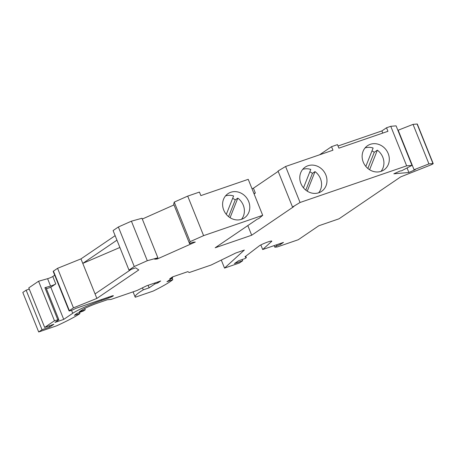 <?xml version="1.0" encoding="UTF-8"?>
<svg xmlns="http://www.w3.org/2000/svg" width="456" height="456" viewBox="0 0 456 456"><rect width="100%" height="100%" fill="white"/><g stroke="black" fill="none" stroke-linecap="round" stroke-linejoin="round"><path stroke-width="0.68" d="M38.692 331.979L42.032 329.711L26.14 290.176L22.8 292.45L38.692 331.979L56.686 325.795A52.018 5.495 158.1 0 0 79.942 313.568L74.368 315.313L76.859 313.42L83.459 310.975L85.255 309.755L79.321 311.796L81.63 310.222A13.235 1.397 -21.9 0 1 97.801 303.023L107.297 299.757L111.002 299.438L137.005 290.5L146.604 285.815L160.683 280.976L157.793 282.942L157.451 282.087M154.481 283.108L154.823 283.963L157.793 282.942M154.823 283.963L149.129 287.833L143.275 289.845A62.7 6.623 158.1 0 0 135.147 297.021A62.7 6.623 158.1 0 0 135.278 297.226L153.233 291.053A62.7 6.623 158.1 0 0 172.79 279.699L166.942 281.711L172.636 277.841L169.672 278.861L172.556 276.895L187.855 271.639L189.223 272.545L211.191 264.999L235.786 253L244.342 250.059L224.529 268.099L239.371 262.998L242.717 260.729L242.227 259.515M260.843 244.929L262.696 249.54L271.651 241.384A6.937 0.735 158.1 0 0 271.822 241.099A6.937 0.735 158.1 0 0 266.281 242.552A6.937 0.735 158.1 0 0 259.27 245.864L244.997 256.785L246.331 257.668L245.049 258.546L238.516 260.786L234.401 263.585L242.717 260.729M262.696 249.54L283.472 242.398L280.389 244.496L280.024 243.584M433.2 163.59A3.483 0.37 158.1 0 0 432.978 163.55L417.086 124.021A3.483 0.37 158.1 0 1 417.308 124.06L433.2 163.59A3.483 0.37 158.1 0 1 429.945 165.294L400.699 176.877L338.996 218.817L318.812 225.76L298.247 239.742L277.168 246.987L274.808 247.192L276.769 245.858L280.389 244.496M432.978 163.55L428.931 163.903L414.065 169.735L415.325 169.626L408.884 172.493L393.83 173.804L400.265 170.937L401.525 170.829L411.985 165.38L406.655 165.841L300.059 202.487L285.587 166.491L332.96 150.206L331.54 146.672L337.48 144.626L338.899 148.166L387.948 131.305L386.523 127.771L390.763 126.312L406.655 165.841M69.346 310.644L53.449 271.115A3.483 0.37 158.1 0 0 53.187 271.394L69.078 310.924A3.483 0.37 158.1 0 1 69.346 310.644L73.456 307.851L96.866 298.418L138.772 269.935L135.603 267.826L128.985 270.1L134.258 266.521L147.299 260.712L157.879 257.794L154.704 259.207L157.246 258.991L195.299 242.045L192.751 242.267L189.576 243.681L173.685 204.145L174.238 202.105L187.707 196.108L199.437 192.079L200.857 195.613L248.229 179.333L262.702 215.329L258.672 218.658L257.338 219.114L215.175 247.773L251.689 235.222L293.852 206.562L292.518 207.024L300.059 202.487M262.702 215.329L203.598 235.644L190.135 241.64L189.576 243.681M69.078 310.924A3.483 0.37 158.1 0 0 71.883 310.188A3.483 0.37 158.1 0 0 75.394 308.524L111.332 296.172A3.659 0.388 -21.9 0 1 113.373 295.722A3.659 0.388 -21.9 0 1 108.631 298.007L108.311 297.209M101.335 299.603L101.654 300.401L108.631 298.007M101.654 300.401A23.689 2.502 158.1 0 0 72.726 313.283L63.726 319.399L54.971 322.409L58.567 319.964A3.483 0.37 -21.9 0 0 58.835 319.684L45.913 287.548A3.483 0.37 -21.9 0 0 44.905 287.673L50.57 286.083L47.601 278.69L38.578 281.227L54.469 320.756L57.826 319.816A3.483 0.37 -21.9 0 1 58.835 319.684M42.032 329.711L49.755 327.055L53.865 324.262L44.665 327.425L54.469 320.756M26.14 290.176L29.258 289.104M44.665 327.425L28.774 287.89L38.578 281.227M54.714 275.19L52.793 276.501A3.483 0.37 -21.9 0 1 47.601 278.69M53.449 271.115L57.564 268.316L80.974 258.888L115.146 235.661M128.985 270.1L113.094 230.571L118.366 226.985L131.408 221.177L141.987 218.264L157.879 257.794M142.295 219.04L173.998 204.921M253.935 193.526L255.354 193.036L253.416 188.22L251.997 188.704L253.433 188.203L278.188 171.376M319.565 154.812L331.54 146.672M338.027 145.994L381.894 130.918L386.523 127.771M411.985 165.38L396.093 125.85L390.763 126.312M417.086 124.021L413.039 124.374L398.173 130.205L414.065 169.735M148.109 285.296L149.129 287.833M142.466 287.833L143.275 289.845M172.322 277.054L172.636 277.841M221.302 260.068L224.529 268.099M246.331 257.668L245.744 256.209M413.039 124.374L428.931 163.903M408.884 172.493L407.06 167.945M251.689 235.222L247.813 225.589M255.354 193.036L254.083 193.903M292.518 207.024L278.046 171.023L285.587 166.491M174.238 202.105L190.135 241.64M223.543 199.266A14.632 13.093 -124.2 0 1 227.971 193.68A14.632 13.093 -124.2 0 1 238.995 192.295A14.632 13.093 -124.2 0 1 248.851 212.296A14.632 13.093 -124.2 0 1 244.422 217.882A14.632 13.093 -124.2 0 1 227.989 216.133A14.632 13.093 -124.2 0 1 223.543 199.266M187.707 196.108L203.598 235.644M230.069 217.7L237.815 198.138A14.632 13.093 -124.2 0 1 243.453 215.967A14.632 13.093 -124.2 0 1 241.463 219.336M232.657 198.354A14.632 13.093 -124.2 0 1 235.245 199.882L228.604 216.657M225.532 195.898A14.632 13.093 -124.2 0 1 233.597 195.966L226.307 214.388M237.815 198.138L235.245 199.882M157.246 258.991L156.938 258.216M49.755 327.055L49.265 325.84M85.255 309.755L84.736 308.467M79.492 312.445L79.942 313.568M50.57 286.083A3.483 0.37 -21.9 0 0 55.763 283.894L50.81 287.263L63.726 319.399M46.409 288.773L50.81 287.263M96.866 298.418L80.974 258.888M57.564 268.316L73.456 307.851M119.888 247.471L82.781 263.386L116.953 240.158M131.408 221.177L147.299 260.712M118.366 226.985L134.258 266.521M172.174 278.154L172.79 279.699M131.237 269.331L95.059 293.92M300.726 172.733A14.632 13.093 55.8 0 0 310.582 192.734A14.632 13.093 55.8 0 0 321.605 191.349A14.632 13.093 55.8 0 0 326.034 185.763A14.632 13.093 55.8 0 0 321.588 168.897A14.632 13.093 55.8 0 0 305.155 167.152A14.632 13.093 55.8 0 0 300.726 172.733M388.375 164.337A14.632 13.093 55.8 0 0 378.526 144.335A14.632 13.093 55.8 0 0 367.502 145.72A14.632 13.093 55.8 0 0 363.073 151.306A14.632 13.093 55.8 0 0 367.519 168.173A14.632 13.093 55.8 0 0 383.952 169.923A14.632 13.093 55.8 0 0 388.375 164.337M367.849 168.463L374.256 152.275A14.632 13.093 55.8 0 0 371.982 150.89M365.832 166.429L373.128 148.006A14.632 13.093 55.8 0 0 365.062 147.938M380.988 171.37A14.632 13.093 55.8 0 0 382.977 168.007A14.632 13.093 55.8 0 0 377.346 150.178L374.256 152.275M369.599 169.74L377.346 150.178M318.647 192.802A14.632 13.093 55.8 0 0 320.636 189.434A14.632 13.093 55.8 0 0 315.005 171.604L307.258 191.172M305.794 190.123L312.434 173.354L315.005 171.604M303.491 187.855L310.787 169.432A14.632 13.093 55.8 0 0 302.716 169.364M312.434 173.354A14.632 13.093 55.8 0 0 309.841 171.821M382.766 133.084L381.894 130.918M276.769 245.858L276.364 244.843M274.808 247.192L274.17 245.596M271.651 241.384L271.502 241.013M55.763 283.894L52.793 276.501M71.535 310.319L72.726 313.283M57.826 319.816L44.905 287.673M133.072 291.851L135.147 297.021"/></g></svg>
